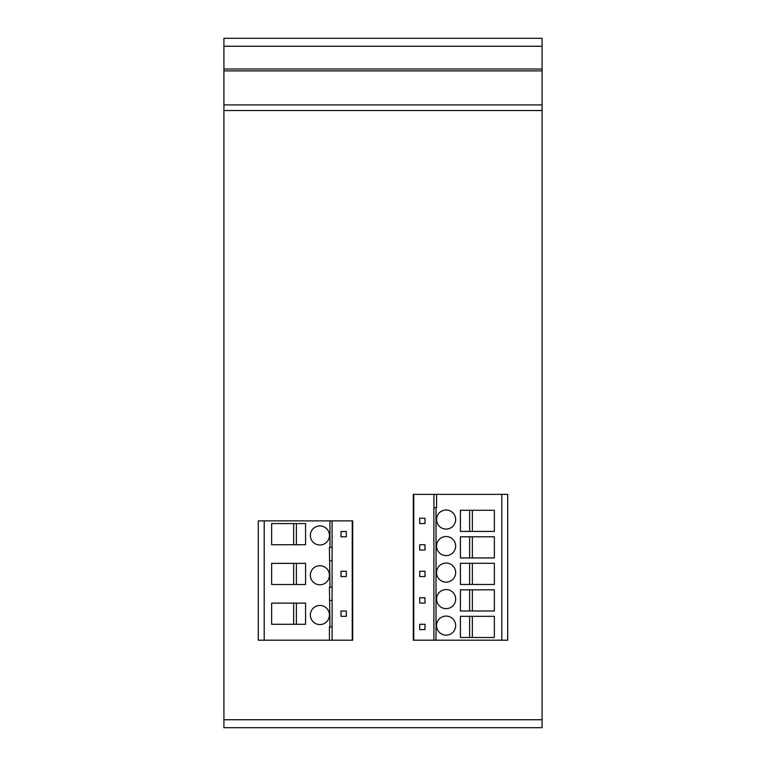 <?xml version="1.0" encoding="UTF-8"?>
<svg xmlns="http://www.w3.org/2000/svg" width="766" height="766" viewBox="0 0 766 766"><rect width="100%" height="100%" fill="white"/><g stroke="black" fill="none" stroke-linecap="round" stroke-linejoin="round"><path stroke-width="1.15" d="M223.911 727.7L223.911 38.3L542.089 38.3L542.089 727.7L223.911 727.7M507.714 640.204L413.286 640.204L413.286 494.367L507.714 494.367L507.714 640.204M258.286 640.204L258.286 520.88L352.714 520.88L352.714 640.204L258.286 640.204M433.91 494.367L433.91 507.619L436.563 507.619L433.891 507.619L433.91 640.204M494.367 536.794L494.367 557.945L460.423 557.945L460.423 536.794L494.367 536.794M455.655 546.072A9.546 9.546 0 0 1 446.109 555.618A9.546 9.546 0 0 1 436.563 546.072A9.546 9.546 0 0 1 446.109 536.526A9.546 9.546 0 0 1 455.655 546.072M494.367 563.307L494.367 584.468L460.423 584.468L460.423 563.307L494.367 563.307M436.563 572.585A9.546 9.546 0 0 1 446.109 563.039A9.546 9.546 0 0 1 455.655 572.585A9.546 9.546 0 0 1 446.109 582.131A9.546 9.546 0 0 1 436.563 572.585M494.367 616.333L494.367 637.494L460.423 637.494L460.423 616.333L494.367 616.333M436.563 625.611A9.546 9.546 0 0 1 446.109 616.075A9.546 9.546 0 0 1 455.655 625.611A9.546 9.546 0 0 1 446.109 635.158A9.546 9.546 0 0 1 436.563 625.611M494.367 589.82L494.367 610.981L460.423 610.981L460.423 589.82L494.367 589.82M436.563 599.098A9.546 9.546 0 0 1 446.109 589.552A9.546 9.546 0 0 1 455.655 599.098A9.546 9.546 0 0 1 446.109 608.644A9.546 9.546 0 0 1 436.563 599.098M494.367 510.271L494.367 531.432L460.423 531.432L460.423 510.271L494.367 510.271M436.563 519.559A9.546 9.546 0 0 1 446.109 510.012A9.546 9.546 0 0 1 455.655 519.559A9.546 9.546 0 0 1 446.109 529.095A9.546 9.546 0 0 1 436.563 519.559M469.606 557.945L469.606 536.794M472.354 557.945L472.354 536.794M469.606 584.468L469.606 563.307M472.354 584.468L472.354 563.307M472.354 637.494L472.354 616.333M469.606 637.494L469.606 616.333M472.354 610.981L472.354 589.82M469.606 610.981L469.606 589.82M469.606 531.432L469.606 510.271M472.354 531.432L472.354 510.271M424.996 544.741L419.701 544.741L419.701 550.045L424.996 550.045L424.996 544.741M424.996 597.777L419.701 597.777L419.701 603.081L424.996 603.081L424.996 597.777M424.996 624.29L419.701 624.29L419.701 629.595L424.996 629.595L424.996 624.29M424.996 571.264L419.701 571.264L419.701 576.559L424.996 576.559L424.996 571.264M424.996 518.228L419.701 518.228L419.701 523.532L424.996 523.532L424.996 518.228M271.633 544.741L305.577 544.741L305.577 523.58L271.633 523.58L271.633 544.741M310.345 535.463A9.546 9.546 0 0 1 319.891 525.916A9.546 9.546 0 0 1 329.437 535.463A9.546 9.546 0 0 1 319.891 545.009A9.546 9.546 0 0 1 310.345 535.463M271.633 584.515L305.577 584.515L305.577 563.355L271.633 563.355L271.633 584.515M310.345 575.237A9.546 9.546 0 0 1 319.891 565.691A9.546 9.546 0 0 1 329.437 575.237A9.546 9.546 0 0 1 319.891 584.784A9.546 9.546 0 0 1 310.345 575.237M271.633 624.29L305.577 624.29L305.577 603.129L271.633 603.129L271.633 624.29M310.345 615.012A9.546 9.546 0 0 1 319.891 605.466A9.546 9.546 0 0 1 329.437 615.012A9.546 9.546 0 0 1 319.891 624.558A9.546 9.546 0 0 1 310.345 615.012M329.859 600.429L332.09 600.429L332.09 547.393L329.437 547.393L332.109 547.393L332.09 520.88M332.09 640.204L332.09 626.942L329.437 626.942L332.109 626.942L332.09 600.429M329.437 587.168L332.109 587.168L329.437 587.168L329.974 626.942M341.004 616.333L346.299 616.333L346.299 611.029L341.004 611.029L341.004 616.333M341.004 536.794L346.299 536.794L346.299 531.489L341.004 531.489L341.004 536.794M341.004 576.559L346.299 576.559L346.299 571.264L341.004 571.264L341.004 576.559M329.859 560.655L332.09 560.655L332.09 587.168M296.394 523.58L296.394 544.741M293.646 523.58L293.646 544.741M296.394 563.355L296.394 584.515M293.646 563.355L293.646 584.515M296.394 603.129L296.394 624.29M293.646 603.129L293.646 624.29M542.089 719.743L223.911 719.743M223.911 110.534L542.089 110.534M542.089 104.913L223.911 104.913M223.911 70.893L542.089 70.893M542.089 69.017L223.911 69.017M223.911 46.257L542.089 46.257M501.787 494.367L501.787 640.204M436.026 640.204L436.026 507.619M436.563 507.619L436.563 494.367M413.755 640.204L413.755 494.367M264.213 640.204L264.213 520.88M329.437 547.393L329.974 587.168M329.974 520.88L329.974 547.393M329.437 626.942L329.437 640.204M352.245 520.88L352.245 640.204"/></g></svg>
